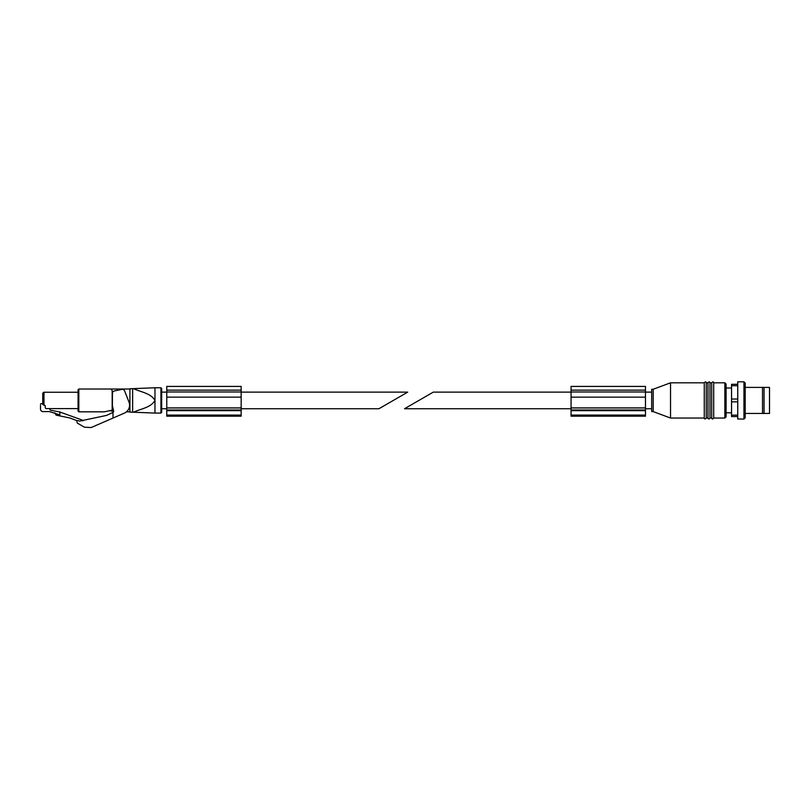 <?xml version="1.0" encoding="UTF-8"?>
<svg xmlns="http://www.w3.org/2000/svg" width="810" height="810" viewBox="0 0 810 810"><rect width="100%" height="100%" fill="white"/><g stroke="black" fill="none" stroke-linecap="round" stroke-linejoin="round"><path stroke-width="1.21" d="M764.043 387.403L769.5 387.403L769.5 413.444L764.043 413.444L764.043 387.403L745.19 387.403M764.043 413.444L762.524 413.444L762.524 387.403M762.524 413.444L745.19 413.444M571.06 408.736L404.524 408.736L433.309 392.121L571.06 392.121M737.748 416.553L731.551 416.553L731.551 384.304L737.748 384.304M724.849 382.816L724.849 418.041L726.094 416.796L726.094 384.051L724.849 382.816L713.691 382.816C713.478 381.591 712.81 381.591 711.706 382.816L709.965 382.816C709.752 381.591 709.094 381.591 707.981 382.816L706.249 382.816C706.037 381.591 705.378 381.591 704.265 382.816L670.528 382.816L670.528 418.041L704.265 418.041L704.265 382.816M724.849 418.041L713.691 418.041L713.691 382.816M713.691 418.041C712.78 419.286 712.122 419.286 711.706 418.041L711.706 382.816M711.706 418.041L709.965 418.041L709.965 382.816M709.965 418.041C709.054 419.286 708.396 419.286 707.981 418.041L707.981 382.816M707.981 418.041L706.249 418.041L706.249 382.816M670.528 418.041L653.194 411.591L653.194 389.266L670.528 382.816M653.194 411.591L651.675 411.591L651.675 389.266L653.194 389.266M737.748 385.712L731.551 385.712M737.748 399.016L731.551 399.016M737.748 401.841L731.551 401.841M737.748 415.145L731.551 415.145M737.748 419.033L737.748 381.824L743.955 381.824L743.955 419.033L737.748 419.033M743.955 419.033L745.19 417.788L745.19 383.059L743.955 381.824M571.06 407.926L571.06 386.41L645.479 386.41L645.479 409.981L571.06 409.981L571.06 407.926L645.479 407.926M571.06 410.65L645.479 410.65L645.479 416.178L571.06 416.178L571.06 409.981M645.479 410.65L645.479 409.981M78.074 408.615L78.074 389.762L78.074 411.095L78.074 408.615L46.453 408.615A1.235 1.235 0 0 1 45.208 407.369L45.208 405.537L43.973 405.213L43.973 392.242L42.727 393.235L42.727 403.653L41.239 403.653L42.727 403.653M49.876 408.615L49.876 409.111A1.235 1.235 0 0 0 51.121 410.346L59.849 411.966L59.849 414.912L49.491 411.591L42.981 411.591A2.481 2.481 0 0 1 40.5 409.111L40.5 405.537M40.5 404.392A0.739 0.739 0 0 1 41.239 403.653M112.995 412.401L106.576 415.408L79.42 421.139C77.072 420.036 76.383 420.694 77.335 423.093L84.432 427.184L91.115 427.558L112.995 418.061L112.995 412.401A1.235 1.235 0 0 0 113.623 411.034L112.651 406.792A8.677 8.677 0 0 1 112.428 404.858L112.428 393.366A2.481 2.481 0 0 1 114.402 390.936L121.794 389.397A2.481 2.481 0 0 1 124.608 390.916L128.962 402.003A8.677 8.677 0 0 1 124.335 413.14L112.995 418.061M42.738 404.565A0.739 0.739 0 0 1 42.727 404.474L43.973 405.213M129.924 411.834L126.451 411.834M113.643 411.49L109.826 410.68M110.788 389.013A2.481 2.481 0 0 1 112.185 391.25L112.185 410.174L104.368 411.834L78.823 411.834L78.823 389.013L129.924 389.013M133.68 412.128C140.798 408.756 150.792 407.714 154.973 400.423L154.973 413.08L129.924 412.087L129.924 388.77L154.973 387.777L154.973 400.423C150.761 393.123 140.808 392.111 133.68 388.719M132.648 412.087L132.648 388.77M78.074 411.095L78.823 411.834M42.727 404.474L42.727 393.235M43.72 392.242L78.074 392.242M78.823 389.013L78.074 389.762L78.823 389.013M77.082 420.724L70.014 418.011L56.123 415.135L54.877 412.857M59.849 412.007L82.812 420.268L82.812 420.886M407.714 392.121L378.928 408.736L407.714 392.121L241.167 392.121M161.666 400.423L161.666 412.33L160.927 413.08L160.927 387.777L161.666 388.517L161.666 400.423M241.167 386.41L241.167 391.979L166.759 391.979L166.759 386.41L241.167 386.41L166.759 386.41M166.759 409.981L241.167 409.981L241.167 416.178L166.759 416.178L166.759 391.979M241.167 409.981L241.167 397.143L166.759 397.143M241.167 391.979L241.167 397.143M571.06 390.136L645.479 390.136M571.06 391.979L645.479 391.979M571.06 397.143L645.479 397.143M571.06 415.095L645.479 415.095M241.167 390.136L166.759 390.136M241.167 415.095L166.759 415.095M241.167 410.65L166.759 410.65M241.167 407.926L166.759 407.926M651.675 392.121L645.479 392.121M651.675 408.736L645.479 408.736M731.551 388.02L726.094 388.02M731.551 412.827L726.094 412.827M704.265 418.041C704.68 419.286 705.338 419.286 706.249 418.041M161.666 408.736L166.759 408.736M241.167 408.736L378.928 408.736M161.666 392.121L166.759 392.121M154.973 413.08L160.927 413.08M154.973 387.777L160.927 387.777"/></g></svg>
